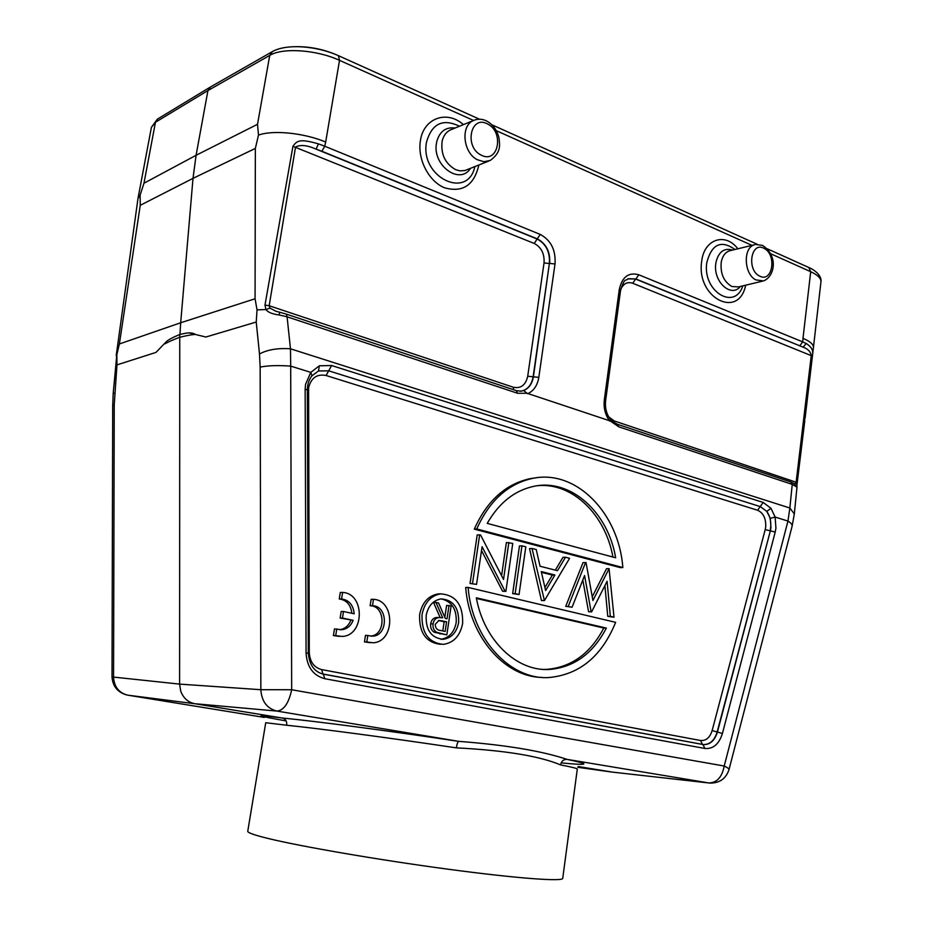 <?xml version="1.0" encoding="UTF-8"?>
<svg xmlns="http://www.w3.org/2000/svg" width="933" height="933" viewBox="0 0 933 933"><rect width="100%" height="100%" fill="white"/><g stroke="black" fill="none" stroke-linecap="round" stroke-linejoin="round"><path stroke-width="1.4" d="M577.305 769.049C577.387 768.465 571.801 767.078 560.546 764.885C539.332 756.01 504.59 750.342 456.33 747.869C390.577 738.003 318.06 728.381 286.723 725.256L265.73 722.725L247.758 831.268C247.513 832.679 254.324 835.093 268.214 838.499C301.219 846.569 378.751 859.923 447.688 869.159C516.765 878.431 562.949 881.79 562.727 878.338L577.305 769.049M578.203 766.541L612.515 772.127M577.807 767.299L611.593 772.023L708.858 782.962L566.961 759.357C542.015 750.995 505.943 744.989 458.733 741.35L276.938 711.086C267.036 708.579 261.672 701.453 260.843 689.709L291.679 689.744L724.206 766.028C727.553 767.614 729.151 768.827 728.988 769.655L792.105 526.224C792.444 524.719 791.067 522.993 787.965 521.069L724.206 766.028C722.072 777.119 716.952 782.764 708.858 782.962L710.083 783.09C719.646 783.125 725.944 778.647 728.988 769.655M179.754 334.457C164.045 341.116 165.946 342.784 164.476 343.752C165.946 344.009 164.581 343.029 179.754 337.245C197.423 333.104 192.385 335.495 195.02 334.131L192.256 333.104C188.828 332.883 189.469 332.346 179.754 334.457L179.602 684.111L113.558 677.09C114.188 686.98 118.969 693.009 127.891 695.19L194.799 703.715L276.938 711.086C283.854 710.351 288.764 703.237 291.679 689.744L290.688 366.109C278.162 365.2 267.993 365.526 260.155 367.101L260.843 689.709L179.602 684.111L180.699 691.026C183.3 698.106 187.999 702.339 194.799 703.715L282.314 718.037C285.545 718.888 287.014 721.291 286.723 725.256M119.377 343.974L140.253 205.307L193.003 178.355L255.35 148.417L258.488 135.11L257.52 124.299L269.73 55.397L207.942 90.559L196.082 155.286L193.003 178.355L180.687 322.76L119.377 343.974L116.823 354.808L116.975 364.885L156.009 352.394L164.709 343.321M114.234 404.805L112.706 405.692L112.018 676.775L113.558 677.09L114.234 404.805L116.975 364.885M188.991 332.883L205.843 337.035L256.237 322.025L257.03 309.873L255.071 298.77L180.687 322.76L179.952 334.399M114.701 393.446L113.231 392.956L116.823 354.808M797.015 482.151L812.13 355.998C813.891 351.321 811.932 347.158 806.264 343.519L802.742 341.898L802.998 338.341C810.182 341.385 813.658 344.475 813.424 347.624L805.074 418.299M617.343 424.258L618.824 426.848L792.245 484.379L789.854 508.007L794.321 513.931L796.98 487.143L792.245 484.379L790.869 481.999M794.321 513.931L792.105 526.224M789.854 508.007L787.965 521.069L775.136 517.069L770.973 508.298L763.171 502.444L331.612 365.526L319.308 365.794L310.817 372.384L290.688 366.109L290.478 348.802L789.854 508.007M256.237 322.025L259.491 353.98C267.479 349.653 277.812 347.939 290.478 348.802L287.084 316.812L279.282 314.981L279.503 312.193L276.075 311.319M258.488 135.11C272.949 129.78 304.216 132.953 325.675 142.026L324.719 146.213L318.41 143.857C300.111 138.655 297.079 140.417 292.927 146.318L264.984 305.068L265.963 309.558C267.934 312.31 272.378 314.118 279.282 314.981M276.016 311.307L269.975 308.112L265.963 309.558L257.03 309.873M255.35 148.417L255.071 298.77M157.84 118.864L155.461 122.246L207.942 90.559L210.496 86.967M116.193 355.695L138.014 198.344L140.125 195.102L140.253 205.307M286.244 314.094L287.084 316.812L517.628 393.283L527.063 393.26L610.205 420.958L618.824 426.848M799.849 345.665L802.742 341.898L638.79 274.78L635.886 278.979L803.08 347.158C807.815 348.825 810.544 351.566 811.278 355.38L796.199 481.673L795.837 483.201L794.659 483.737M806.264 343.519L803.08 347.158L635.618 279.06L632.726 283.247L812.13 355.998M796.969 482.501L614.229 420.923L608.736 416.899M796.922 485.043L795.837 483.201M794.006 483.329L795.697 486.116M794.601 483.714L790.601 481.906M286.034 314.024L279.503 312.193M269.975 308.112L269.171 305.732L295.539 147.017C300.426 144.487 307.295 145.198 316.124 149.152L318.41 143.857M264.984 305.068L269.171 305.732L513.325 387.242L513.605 389.737M292.927 146.318L534.236 243.455L537.116 239.011L316.124 149.152L321.908 151.274L324.719 146.213L540.277 234.451C550.983 240.259 555.893 250.091 555.018 263.957L538.819 377.364C537.466 385.422 533.758 390.88 527.681 393.738M527.063 393.26L523.67 390.542L519.914 391.277M610.415 419.395L610.205 420.958M337.291 55.164L337.14 55.094C324.276 49.519 310.899 46.697 297.009 46.65M209.937 87.294L157.385 119.144L151.414 127.32L155.461 122.246L143.974 183.218L140.125 195.102M770.973 508.298L766.763 511.366L770.296 518.34L775.136 517.069L775.929 528.218L775.206 532.078L770.355 530.83L770.95 527.611L770.296 518.34M311.995 375.789L310.817 372.384L305.534 384.338L305.138 389.294L306.071 653.158C307.015 667.072 313.255 675.585 324.801 678.711L704.94 748.476C713.209 749.129 719.04 744.126 722.434 733.455L775.206 532.078M305.138 389.306L307.354 389.819C307.447 384.186 308.986 379.521 311.972 375.801L318.515 370.961L328.813 370.844L760.372 506.631L766.763 511.366C769.947 515.972 771.253 521.395 770.658 527.623L770.063 530.83L765.212 529.582L712.147 730.586L717.43 732.032L770.355 530.83L717.139 732.008C714.515 740.394 709.955 744.581 703.447 744.569L702.596 744.452M319.308 365.794L318.515 370.961M468.133 587.44L615.628 622.346C601.773 656.365 579.451 674.769 548.674 677.556C510.199 679.97 472.075 638.977 468.133 587.44L465.684 587.487C469.521 636.947 504.928 677.136 542.085 677.416M582.81 579.988L588.571 611.756L591.137 611.756L584.571 575.533L572.092 607.208L565.748 606.31L583.032 562.576L586.041 562.599L592.921 600.525L609.074 568.629L606.508 568.71L592.245 596.817M588.571 611.756L591.615 611.873L607.08 581.259L610.334 616.34L614.019 617.226L607.756 616.328L610.334 616.34M604.899 585.574L607.756 616.328M541.432 600.502L544.429 600.595L532.032 548.464L529.536 548.592L541.432 600.502L543.951 600.479M532.032 548.464L536.242 549.56L540.055 566.249L557.491 570.681L565.515 557.223L562.972 557.339L555.333 570.133M521.955 545.828L519.459 545.957L512.66 593.633L519.051 594.531L525.804 546.831L521.955 545.828L515.168 593.61L519.051 594.531M481.51 550.528L502.572 591.23L505.884 591.382L512.753 543.414L506.362 542.539L501.592 575.719M508.847 542.4L503.528 579.475L480.577 534.994L477.195 534.912L470.057 583.475L476.553 584.385L482.069 546.715L505.056 591.195L505.884 591.382M622.836 567.532L476.74 528.953C489.452 500.601 508.1 483.737 532.696 478.361C576.267 469.031 618.987 513.465 622.836 567.532L620.247 567.614L474.279 529.128C486.979 500.834 505.616 484.005 530.189 478.641L536.452 477.754M440.971 593.843L438.183 593.913C428.294 595.721 422.113 602.601 419.64 614.555C418.975 632.597 425.926 642.522 440.504 644.318M367.835 635.385L366.797 641.962L372.897 642.767C394.962 642.266 395.475 600.211 373.48 599.324L371.136 599.348L370.121 605.774L372.465 605.774C388.163 605.575 388.42 635.688 372.71 636.143L365.491 635.326L364.465 641.892L370.168 642.709M370.448 636.073C386.075 635.501 385.749 605.587 370.121 605.774M336.766 628.959L335.705 635.618L342.154 636.434C364.698 635.735 365.095 593.388 342.609 592.432L341.56 598.963C349.082 600.047 353.292 604.992 354.178 613.786L343.507 611.512L342.458 618.066L353.129 620.317C350.89 625.891 347.146 629.029 341.91 629.728L334.469 628.912L333.396 635.56L339.332 636.399M342.609 592.432L340.3 592.467L339.262 598.986L341.56 598.963M351.834 613.284C350.773 604.771 346.586 600.001 339.262 598.986M343.507 611.512L341.186 611.5L340.148 618.054L353.129 620.317M341.91 629.728L339.6 629.682C344.825 628.994 348.569 625.856 350.808 620.293M476.343 597.808C483.912 640.4 516.684 671.515 549.222 669.474C573.9 667.468 592.945 653.66 606.357 628.084L476.343 597.808M606.357 628.084L603.779 628.037C590.379 653.578 571.346 667.34 546.68 669.358L543.064 669.381M603.779 628.037L476.471 598.438M609.074 568.629L614.019 617.226M565.748 606.31L572.092 607.208M568.29 606.298L585.586 562.482M544.429 600.595L569.596 558.296L565.515 557.223M541.268 571.579L545.618 590.566L554.902 575.008L541.268 571.579M541.443 572.326L552.371 575.078L544.93 587.545M552.371 575.078L554.902 575.008M512.66 593.633L515.168 593.61M502.572 591.23L505.056 591.195M470.057 583.475L476.553 584.385M479.655 534.749L472.518 583.417M476.74 528.953L474.279 529.128M615.652 557.782C608.164 512.649 571.334 478.652 534.516 486.186C514.958 490.175 499.19 502.572 487.224 523.378L615.652 557.782M537.886 485.661C572.594 482.408 605.505 514.946 612.923 557.048M422.043 614.567C424.515 602.578 430.708 595.686 440.598 593.878C455.84 594.997 463.176 604.876 462.628 623.489C460.132 635.863 453.695 642.825 443.315 644.376C428.515 642.825 421.424 632.889 422.043 614.567M458.639 622.614C459.083 607.745 453.228 599.837 441.076 598.904C433.122 600.339 428.154 605.855 426.171 615.477C425.681 630.16 431.373 638.102 443.245 639.303C451.514 638.044 456.645 632.481 458.639 622.614M441.134 598.904C451.864 601.365 456.89 609.261 456.19 622.591C454.196 632.434 449.076 637.985 440.819 639.245L440.761 639.245M438.627 617.541L436.481 617.494C433.309 617.914 431.373 620.037 430.661 623.862C430.23 627.769 431.454 630.58 434.346 632.282L446.825 634.883L451.129 605.902L446.592 605.435L444.819 617.296M446.825 634.883L436.772 632.329C433.868 630.626 432.644 627.804 433.075 623.885C433.787 620.06 435.723 617.938 438.907 617.506L442.685 617.833L435.979 602.473L433.565 602.485L440.119 617.483M434.346 632.282L436.772 632.329M430.661 623.862L433.075 623.885M449.018 605.424L447.035 618.789L445.309 618.416L438.615 603.068L435.979 602.473M446.592 621.763L445.146 631.454L440.714 630.498C437.239 630.311 435.408 628.259 435.221 624.364L438.953 620.433L446.592 621.763L444.155 621.74L442.79 630.941M438.463 620.503L444.155 621.74M364.465 641.892L366.797 641.962M373.48 599.324L372.465 605.774M333.396 635.56L335.705 635.618M340.148 618.054L342.458 618.066M456.33 747.869C456.995 743.916 457.788 741.747 458.733 741.373C390.274 731.017 314.736 721.069 282.326 718.025M561.141 762.879C589.318 765.608 591.254 764.442 566.949 759.38C563.544 759.322 561.398 761.153 560.546 764.885M127.623 695.143L264.284 717.419M281.824 717.955C252.726 714.293 254.149 715.273 286.104 720.917M259.491 353.98L260.155 367.101M338.422 55.665L339.519 60.342L325.675 142.026M473.556 120.462L339.519 60.342C316.684 49.741 282.676 47.408 269.73 55.397L272.389 51.595M143.974 183.218L196.082 155.286L257.52 124.299M802.998 338.341L810.707 271.701L808.818 267.514M767.089 248.726L809.121 267.654C810.241 267.853 822.253 273.836 820.935 281.953C821.215 278.396 817.798 274.978 810.707 271.701L770.53 253.683M751.998 245.367L496.298 130.667M638.79 274.78C628.609 271.958 622.101 276.879 619.279 289.557L604.327 399.791C603.441 407.779 605.214 414.847 609.622 421.028M463.386 124.637C446.942 109.744 423.395 118.129 420.386 140.825C417.308 159.31 428.83 181.492 444.551 187.79C462.453 192.793 473.812 185.469 478.664 165.817L478.769 165.071M737.84 248.808C725.373 232.037 703.914 239.116 701.663 261.497C696.018 297.837 738.761 319.762 745.677 285.195M517.628 393.283L516.252 390.624M555.018 263.957L549.665 263.433C550.388 251.898 546.295 243.723 537.385 238.918L321.908 151.274M523.67 390.542C528.976 388.303 532.218 383.708 533.408 376.769L549.385 263.491C550.108 251.98 546.027 243.816 537.116 239.011L540.277 234.451M534.236 243.455C541.35 247.268 544.615 253.776 544.032 262.966L549.385 263.491L533.128 376.815L538.819 377.364M544.032 262.966L527.716 376.221L533.128 376.815C531.67 384.804 527.74 389.574 521.325 391.149L516.474 390.694L286.221 314.083M527.716 376.221C525.687 385.119 520.882 388.793 513.325 387.242M604.327 399.791L605.61 400.7C604.864 407.896 606.485 414.159 610.485 419.488M619.279 289.557L620.527 290.641C624.958 276.331 625.588 281.708 627.839 278.885L635.886 278.979L628.341 278.687M620.725 289.452C623.349 283.585 627.349 281.521 632.726 283.247M614.229 420.923L614.334 422.766M459.468 126.235C442.813 118.176 431.827 123.529 426.474 142.271C419.815 177.27 467.69 200.338 474.862 166.634M470.5 168.372C459.806 185.492 432.061 165.316 436.492 143.087L436.784 141.513C439.723 131.355 445.834 126.853 455.094 128.019M451.77 129.384L450.149 130.049C446.091 132.148 443.432 135.845 442.149 141.128C440.598 154.178 445.134 163.707 455.759 169.724L459.981 170.867L464.914 170.541L488.589 161.141M451.782 129.372L473.241 120.614C477.381 118.724 481.661 118.759 486.093 120.719C492.601 124.066 496.881 129.722 498.945 137.687C499.773 145.058 501.488 152.231 490.21 160.488L483.889 161.701L477.311 159.706C463.165 152.779 460.366 125.99 473.241 120.614L474.92 119.925M481.976 155.496L480.74 154.89C464.319 146.668 470.512 115.33 486.839 123.611L488.064 124.241C504.182 132.544 498.269 163.368 481.976 155.496M734.982 249.496C721.092 239.664 711.692 244.061 706.782 262.686C702.257 291.073 734.633 311.214 742.831 285.883M740.359 286.478C731.145 298.292 712.905 281.509 715.821 263.514L716.031 262.115C718.737 251.653 724.23 247.653 732.51 250.091M755.695 244.481L762.529 245.402C779.125 256.4 774.192 277.089 763.474 280.926L755.788 279.888C743.823 273.975 742.901 247.49 754.54 244.749L729.478 250.825C725.221 252.353 722.492 256.074 721.256 261.998C720.183 273.544 723.728 281.708 731.892 286.501L738.481 286.921L762.343 281.195M760.115 276.32L759.182 275.841C746.645 269.45 751.065 241.67 763.532 248.096L764.465 248.575C776.804 255.047 772.571 282.431 760.115 276.32M704.94 748.476L702.864 744.499L703.727 744.616C710.235 744.627 714.806 740.44 717.43 732.032L722.434 733.455M321.885 673.813L702.864 744.499M323.331 674.151L324.801 678.711M306.071 653.158L308.298 653.007C309.301 664.902 314.363 671.958 323.471 674.186L703.727 744.616L702.421 744.417L700.531 740.499L321.628 669.579C314.024 667.492 309.908 661.87 309.289 652.727L308.601 387.673C311.214 377.783 317.057 373.725 326.107 375.509L757.608 510.258C763.404 512.94 766.098 518.526 765.701 527.028L765.212 529.582M331.612 365.526L326.107 375.509M757.608 510.258L763.171 502.444M308.345 390.939L307.354 390.834M712.147 730.586C709.885 737.653 706.013 740.954 700.531 740.499M321.628 669.579L322.946 674.081L702.421 744.417M308.298 652.762L309.289 652.727M442.09 633.88L439.665 633.822M442.265 620.783L439.84 620.76M112.018 676.775C112.636 686.221 117.535 692.286 126.725 694.957M113.231 392.956L112.706 405.692M479.515 119.214L338.656 55.77C316.847 45.834 286.011 43.35 271.888 51.886L210.042 87.224M820.935 281.953L813.424 347.624M757.281 244.306L491.913 124.789M804.841 420.282L796.934 485.008M796.934 485.055L796.98 487.143M790.846 481.988L617.564 424.328C613.168 422.043 610.788 420.41 610.427 419.418M620.527 290.641L605.61 400.7M151.414 127.32L138.014 198.344M307.354 389.819L308.298 653.007M546.68 669.358L549.222 669.474M532.696 478.361L530.189 478.641M440.598 593.878L438.183 593.913M443.245 639.303L440.819 639.245M438.907 617.506L436.481 617.494M370.529 636.084L372.71 636.143"/></g></svg>
